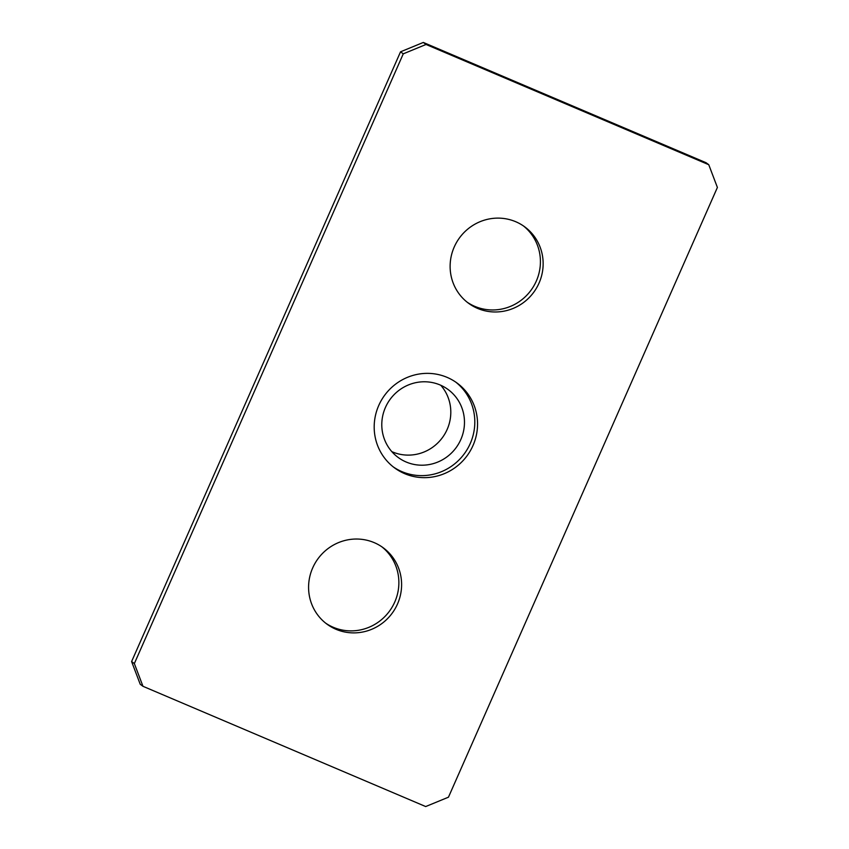 <?xml version="1.0" encoding="UTF-8"?>
<svg xmlns="http://www.w3.org/2000/svg" width="849" height="849" viewBox="0 0 849 849"><rect width="100%" height="100%" fill="white"/><g stroke="black" fill="none" stroke-linecap="round" stroke-linejoin="round"><path stroke-width="1.27" d="M460.827 439.527A42.153 40.901 -53.6 0 1 398.107 457.409A42.153 40.901 -53.6 0 1 385.435 407.456A42.153 40.901 -53.6 0 1 448.166 389.574A42.153 40.901 -53.6 0 1 460.827 439.527M440.78 385.266A42.153 40.901 -53.6 0 1 447.158 429.435A42.153 40.901 -53.6 0 1 391.813 451.626M393.236 466.876A52.691 51.12 126.4 0 0 470.25 443.528A52.691 51.12 126.4 0 0 455.764 382.124M472.989 445.555A52.691 51.12 -53.6 0 1 394.583 467.905A52.691 51.12 -53.6 0 1 378.75 405.472A52.691 51.12 -53.6 0 1 457.155 383.111A52.691 51.12 -53.6 0 1 472.989 445.555M523.409 225.908A47.417 46.016 -53.6 0 1 536.313 281.072A47.417 46.016 -53.6 0 1 467.13 302.17M539.041 283.088A47.417 46.016 -53.6 0 1 468.478 303.21A47.417 46.016 -53.6 0 1 454.226 247.017A47.417 46.016 -53.6 0 1 524.799 226.895A47.417 46.016 -53.6 0 1 539.041 283.088M381.87 546.83A47.417 46.016 -53.6 0 1 394.774 601.983A47.417 46.016 -53.6 0 1 325.591 623.092M397.502 604A47.417 46.016 -53.6 0 1 326.939 624.121A47.417 46.016 -53.6 0 1 312.687 567.928A47.417 46.016 -53.6 0 1 383.26 547.807A47.417 46.016 -53.6 0 1 397.502 604M708.766 164.717L717.394 187.449L448.463 797.19L425.689 806.55L142.972 686.3L140.234 684.283L131.606 661.551L400.537 51.81L423.311 42.45L706.028 162.7L708.766 164.717L426.049 44.466L403.264 53.837L400.537 51.81M423.311 42.45L426.049 44.466M131.606 661.551L134.344 663.568L403.264 53.837M134.344 663.568L142.972 686.3"/></g></svg>
